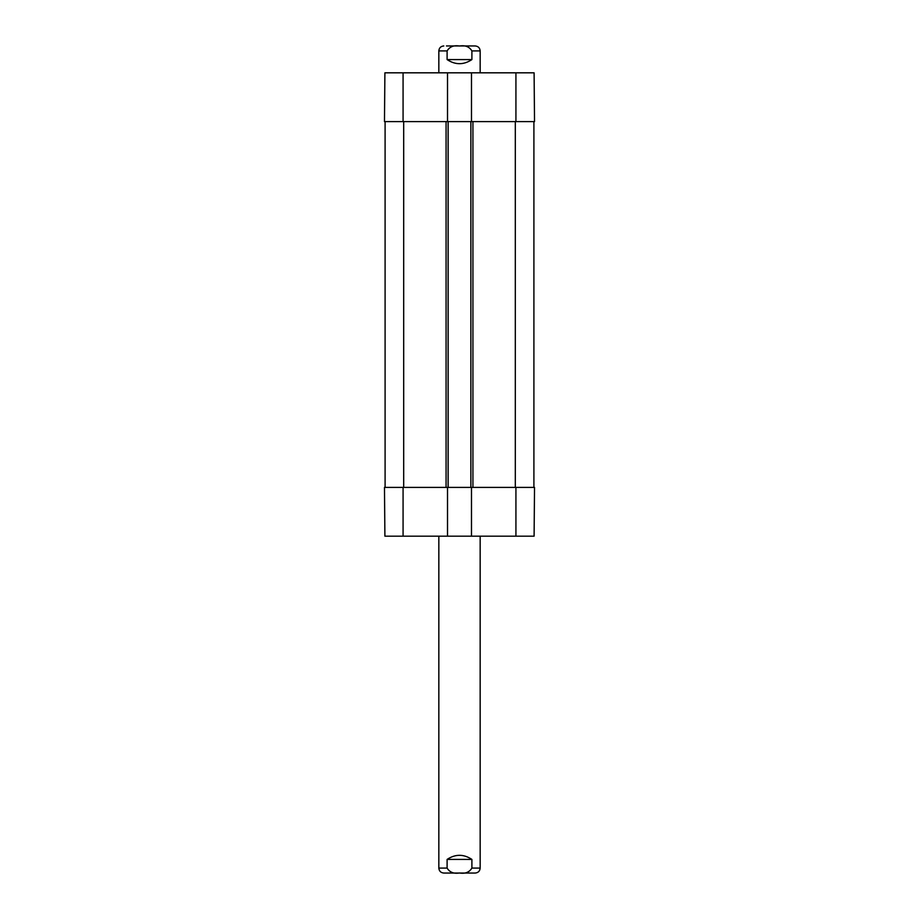 <?xml version="1.0" encoding="UTF-8"?>
<svg xmlns="http://www.w3.org/2000/svg" width="919" height="919" viewBox="0 0 919 919"><rect width="100%" height="100%" fill="white"/><g stroke="black" fill="none" stroke-linecap="round" stroke-linejoin="round"><path stroke-width="1.38" d="M471.481 536.179L534.1 536.179L534.525 487.403L471.481 487.403L471.481 536.179L447.519 536.179L447.519 487.403L384.475 487.403L384.9 536.179L447.519 536.179M447.519 72.819L384.9 72.819L384.475 121.595L447.519 121.595L447.519 72.819L471.481 72.819L471.481 121.595L534.525 121.595L534.1 72.819L471.481 72.819M471.481 121.595L447.519 121.595M385.095 487.403L385.095 121.595M447.519 487.403L448.127 487.403L448.127 121.595M448.127 487.403L470.873 487.403L470.873 121.595M470.873 487.403L471.481 487.403M533.905 487.403L533.905 121.595M480.166 72.819L480.166 50.913C479.879 47.903 478.225 46.249 475.203 45.95L446.45 45.95M447.105 59.586L447.105 50.913C449.678 46.697 453.802 45.065 459.5 46.019C465.198 45.065 469.322 46.697 471.895 50.913L471.895 59.586C463.635 65.054 455.364 65.054 447.105 59.586L471.895 59.586M438.834 536.179L438.834 868.087C439.121 871.097 440.775 872.751 443.797 873.05L475.203 873.05C478.225 872.751 479.879 871.097 480.166 868.087L480.166 536.179M471.895 859.414L471.895 868.087C469.322 872.303 465.198 873.935 459.5 872.981C453.802 873.935 449.678 872.303 447.105 868.087L447.105 859.414C455.364 853.946 463.635 853.946 471.895 859.414L447.105 859.414M403.073 487.403L403.073 536.179M515.927 487.403L515.927 536.179M515.927 121.595L515.927 72.819M403.073 121.595L403.073 72.819M403.694 487.403L403.694 121.595M446.071 487.403L446.071 121.595M472.929 487.403L472.929 121.595M515.306 487.403L515.306 121.595M447.105 50.913L438.834 50.913C439.121 47.903 440.775 46.249 443.797 45.95M480.166 50.913L471.895 50.913M471.895 868.087L480.166 868.087M438.834 868.087L447.105 868.087M438.834 50.913L438.834 72.819"/></g></svg>
